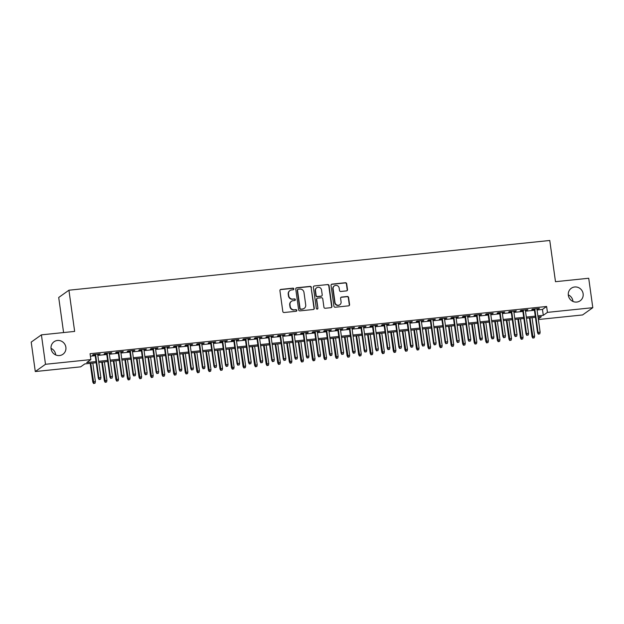 <?xml version="1.0" encoding="UTF-8"?>
<svg xmlns="http://www.w3.org/2000/svg" width="624" height="624" viewBox="0 0 624 624"><rect width="100%" height="100%" fill="white"/><g stroke="black" fill="none" stroke-linecap="round" stroke-linejoin="round"><path stroke-width="0.94" d="M293.857 288.889A0.827 0.788 54.6 0 0 292.945 288.155L280.894 289.403A1.178 1.131 54.6 0 0 279.919 290.675L282.805 311.477A1.178 1.131 54.6 0 0 284.099 312.515L296.158 311.275A0.827 0.788 54.6 0 0 296.837 310.378A0.827 0.788 54.6 0 0 295.932 309.652L294.372 309.816A3.767 3.611 54.6 0 1 290.23 306.493L289.988 304.762A3.767 3.611 54.6 0 1 293.101 300.682L294.661 300.526A0.827 0.788 54.6 0 0 295.347 299.629A0.827 0.788 54.6 0 0 294.442 298.904L292.882 299.068A3.767 3.611 54.6 0 1 288.733 295.745L288.499 294.013A3.767 3.611 54.6 0 1 291.611 289.942L293.171 289.778A0.827 0.788 54.6 0 0 293.857 288.889M293.389 289.723A0.827 0.788 54.6 0 0 292.672 288.358L280.621 289.598A1.178 1.131 54.6 0 0 280.238 289.708M296.369 311.22A0.827 0.788 54.6 0 0 295.651 309.847L294.372 309.816M294.879 300.472A0.827 0.788 54.6 0 0 294.161 299.099L292.882 299.068M568.331 295.285A7.675 7.363 54.6 0 0 580.18 300.776A7.675 7.363 54.6 0 0 583.128 293.756A7.675 7.363 54.6 0 0 571.28 288.265A7.675 7.363 54.6 0 0 568.331 295.285M572.965 301.439A7.675 7.363 54.6 0 0 568.285 294.863M51.082 348.777A7.675 7.363 54.6 0 0 62.93 354.268A7.675 7.363 54.6 0 0 65.879 347.248A7.675 7.363 54.6 0 0 54.031 341.757A7.675 7.363 54.6 0 0 51.082 348.777M55.715 354.931A7.675 7.363 54.6 0 0 51.035 348.356M346.523 290.885A1.178 1.131 54.6 0 0 347.498 289.606L346.687 283.772A1.178 1.131 54.6 0 0 345.392 282.734L332.007 284.123A1.178 1.131 54.6 0 0 331.032 285.394L333.918 306.197A1.178 1.131 54.6 0 0 335.213 307.234L348.598 305.846A1.178 1.131 54.6 0 0 349.573 304.574L348.598 297.523A1.178 1.131 54.6 0 0 347.303 296.486L341.57 297.079A1.178 1.131 54.6 0 0 340.595 298.35L341.086 301.852A3.151 3.019 54.6 0 1 339.869 304.73A3.151 3.019 54.6 0 1 335.01 302.476L333.115 288.779A3.151 3.019 54.6 0 1 334.324 285.901A3.151 3.019 54.6 0 1 339.183 288.155L339.503 290.433A1.178 1.131 54.6 0 0 340.798 291.478L346.523 290.885M96.19 362.731L84.794 363.909L80.652 366.85L35.287 371.545L31.2 342.108L41.41 334.854L74.646 331.414L68.929 290.207L549.767 240.482L555.485 281.689L588.713 278.249L592.8 307.687L582.59 314.948L538.379 319.519M41.41 334.854L45.497 364.283L90.862 359.596L86.728 362.536L96.026 361.577M537.061 309.995L542.474 309.434L546.616 306.485L90.051 353.707L90.862 359.596M546.616 306.485L547.435 312.374L592.8 307.687M311.399 287.422A1.178 1.131 54.6 0 0 310.105 286.385L296.72 287.765A1.178 1.131 54.6 0 0 295.745 289.045L298.631 309.839A1.178 1.131 54.6 0 0 299.926 310.885L313.318 309.496A1.178 1.131 54.6 0 0 314.293 308.225L311.126 287.617A1.178 1.131 54.6 0 0 309.832 286.58L296.447 287.968A1.178 1.131 54.6 0 0 296.065 288.077M314.363 285.948L327.748 284.56A1.178 1.131 54.6 0 1 329.043 285.597L331.929 306.4A1.178 1.131 54.6 0 1 330.954 307.671L325.229 308.264A1.178 1.131 54.6 0 1 323.934 307.226L322.764 298.787A1.178 1.131 54.6 0 0 321.469 297.749L317.671 298.147A1.178 1.131 54.6 0 0 316.696 299.419L317.912 308.201A0.827 0.788 54.6 0 1 317.593 308.958A0.827 0.788 54.6 0 1 316.321 308.365L313.388 287.219A1.178 1.131 54.6 0 1 314.363 285.948L327.748 284.56M97.711 354.549L100.183 353.87L93.249 354.588L92.555 355.079L95.09 354.822M109.27 353.356L111.743 352.677L104.809 353.395L104.114 353.886L106.649 353.621M120.83 352.154L123.302 351.484L116.368 352.201L115.674 352.693L118.209 352.427M132.382 350.961L134.862 350.29L127.928 351.008L127.234 351.491L129.769 351.234M143.941 349.768L146.422 349.089L139.48 349.807L138.793 350.298L141.328 350.041M155.501 348.574L157.973 347.896L151.039 348.613L150.353 349.105L152.88 348.839M167.06 347.373L169.533 346.702L162.599 347.42L161.912 347.911L164.44 347.646M178.62 346.18L181.093 345.509L174.158 346.226L173.472 346.71L175.999 346.453M190.18 344.986L192.652 344.308L185.718 345.025L185.024 345.517L187.559 345.259M201.739 343.793L204.212 343.114L197.278 343.832L196.583 344.323L199.118 344.058M213.299 342.592L215.771 341.921L208.837 342.638L208.143 343.13L210.678 342.865M224.851 341.398L227.331 340.727L220.397 341.445L219.703 341.929L222.238 341.671M236.41 340.205L238.891 339.526L231.949 340.244L231.262 340.735L233.797 340.478M247.97 339.011L250.442 338.333L243.508 339.05L242.822 339.542L245.349 339.277M259.529 337.81L262.002 337.139L255.068 337.857L254.381 338.348L256.909 338.083M271.089 336.617L273.562 335.946L266.627 336.664L265.941 337.147L268.468 336.89M282.649 335.423L285.121 334.745L278.187 335.462L277.501 335.954L280.028 335.696M294.208 334.23L296.681 333.551L289.747 334.269L289.052 334.76L291.587 334.495M305.768 333.029L308.24 332.358L301.306 333.076L300.612 333.567L303.147 333.302M317.327 331.835L319.8 331.165L312.866 331.882L312.172 332.366L314.707 332.108M328.879 330.642L331.36 329.963L324.425 330.681L323.731 331.172L326.266 330.915M340.439 329.449L342.919 328.77L335.977 329.488L335.291 329.979L337.826 329.714M351.998 328.247L354.471 327.577L347.537 328.294L346.85 328.786L349.378 328.52M363.558 327.054L366.031 326.383L359.096 327.101L358.41 327.584L360.937 327.327M375.118 325.861L377.59 325.182L370.656 325.9L369.97 326.391L372.497 326.134M386.677 324.667L389.15 323.989L382.216 324.706L381.521 325.198L384.056 324.932M398.237 323.466L400.709 322.795L393.775 323.513L393.081 324.004L395.616 323.739M409.796 322.273L412.269 321.602L405.335 322.319L404.641 322.803L407.176 322.546M421.348 321.079L423.829 320.401L416.894 321.118L416.2 321.61L418.735 321.352M432.908 319.886L435.388 319.207L428.446 319.925L427.76 320.416L430.295 320.151M444.467 318.685L446.94 318.014L440.006 318.731L439.319 319.223L441.847 318.958M456.027 317.491L458.5 316.82L451.565 317.538L450.879 318.022L453.406 317.764M467.587 316.298L470.059 315.619L463.125 316.337L462.439 316.828L464.966 316.571M479.146 315.104L481.619 314.426L474.685 315.143L473.99 315.635L476.525 315.37M490.706 313.903L493.178 313.232L486.244 313.95L485.55 314.441L488.085 314.176M502.265 312.71L504.738 312.039L497.804 312.757L497.11 313.24L499.645 312.983M513.817 311.516L516.298 310.838L509.363 311.555L508.669 312.047L511.204 311.789M525.377 310.323L527.857 309.644L520.915 310.362L520.229 310.853L522.764 310.588M90.394 356.187L95.207 355.688M97.828 355.415L106.766 354.494M109.387 354.221L118.326 353.293M120.947 353.028L129.886 352.1M132.506 351.827L141.445 350.906M144.066 350.633L153.005 349.713M155.626 349.44L164.564 348.512M167.177 348.247L176.124 347.318M178.737 347.045L187.684 346.125M190.297 345.852L199.235 344.932M201.856 344.659L210.795 343.73M213.416 343.465L222.355 342.537M224.975 342.264L233.914 341.344M236.535 341.071L245.474 340.15M248.095 339.877L257.033 338.949M259.654 338.684L268.593 337.756M271.206 337.483L280.153 336.562M282.766 336.289L291.704 335.369M294.325 335.096L303.264 334.168M305.885 333.902L314.824 332.974M317.444 332.701L326.383 331.781M329.004 331.508L337.943 330.587M340.564 330.314L349.502 329.386M352.123 329.121L361.062 328.193M363.675 327.92L372.622 326.999M375.235 326.726L384.173 325.806M386.794 325.533L395.733 324.605M398.354 324.34L407.293 323.411M409.913 323.138L418.852 322.218M421.473 321.945L430.412 321.025M433.033 320.752L441.971 319.823M444.592 319.558L453.531 318.63M456.152 318.357L465.091 317.437M467.704 317.164L476.65 316.243M479.263 315.97L488.202 315.042M490.823 314.777L499.762 313.849M502.382 313.576L511.321 312.655M513.942 312.382L522.881 311.462M525.502 311.189L534.44 310.261M536.936 309.122L539.409 308.451L532.475 309.169L531.788 309.66L534.323 309.395M68.929 290.207L58.711 297.469L63.586 332.561M35.287 371.545L45.497 364.283M538.294 318.872L541.359 316.696L538.036 317.039M535.415 317.304L526.477 318.232M523.856 318.505L514.917 319.426M512.296 319.699L503.357 320.627M500.744 320.892L491.798 321.82M489.185 322.085L480.246 323.014M477.625 323.287L468.686 324.207M466.066 324.48L457.127 325.408M454.506 325.673L445.567 326.602M442.946 326.867L434.008 327.795M431.387 328.068L422.448 328.988M419.827 329.261L410.888 330.19M408.275 330.455L399.329 331.383M396.716 331.648L387.777 332.576M385.156 332.849L376.217 333.77M373.597 334.043L364.658 334.971M362.037 335.236L353.098 336.164M350.477 336.43L341.539 337.358M338.918 337.631L329.979 338.551M327.358 338.824L318.419 339.752M315.806 340.018L306.86 340.946M304.247 341.211L295.3 342.139M292.687 342.412L283.748 343.333M281.128 343.606L272.189 344.534M269.568 344.799L260.629 345.727M258.008 345.992L249.07 346.921M246.449 347.194L237.51 348.114M234.889 348.387L225.95 349.315M223.33 349.58L214.391 350.509M211.778 350.774L202.831 351.702M200.218 351.975L191.279 352.895M188.659 353.168L179.72 354.097M177.099 354.362L168.16 355.29M165.539 355.555L156.601 356.483M153.98 356.756L145.041 357.677M142.42 357.95L133.481 358.87M130.861 359.143L121.922 360.071M119.309 360.337L110.362 361.265M107.749 361.538L98.81 362.458M537.872 315.877L543.293 315.323L547.435 312.374M98.647 361.304L107.585 360.376M110.206 360.11L119.145 359.182M121.766 358.909L130.705 357.989M133.325 357.716L142.264 356.795M144.877 356.522L153.824 355.594M156.437 355.329L165.376 354.401M167.996 354.128L176.935 353.207M179.556 352.934L188.495 352.014M191.116 351.741L200.054 350.813M202.675 350.548L211.614 349.619M214.235 349.346L223.174 348.426M225.794 348.153L234.733 347.233M237.354 346.96L246.293 346.031M248.906 345.766L257.852 344.838M260.465 344.565L269.404 343.645M272.025 343.372L280.964 342.451M283.585 342.178L292.523 341.25M295.144 340.985L304.083 340.057M306.704 339.784L315.643 338.863M318.263 338.59L327.202 337.67M329.823 337.397L338.762 336.469M341.375 336.203L350.321 335.275M352.934 335.002L361.873 334.082M364.494 333.809L373.433 332.888M376.054 332.615L384.992 331.687M387.613 331.422L396.552 330.494M399.173 330.221L408.112 329.3M410.732 329.027L419.671 328.107M422.292 327.834L431.231 326.906M433.844 326.641L442.79 325.712M445.403 325.439L454.35 324.519M456.963 324.246L465.902 323.326M468.523 323.053L477.461 322.124M480.082 321.859L489.021 320.931M491.642 320.658L500.581 319.738M503.201 319.465L512.14 318.544M514.761 318.271L523.7 317.343M526.321 317.078L535.259 316.15M542.474 309.434L543.293 315.323M99.497 354.362L99.434 353.948M111.049 353.168L110.994 352.755M122.608 351.975L122.554 351.562M134.168 350.774L134.113 350.36M145.727 349.58L145.673 349.167M157.287 348.387L157.232 347.974M168.847 347.194L168.784 346.78M180.406 345.992L180.344 345.579M191.966 344.799L191.903 344.386M203.518 343.606L203.463 343.192M215.077 342.412L215.023 341.999M226.637 341.211L226.582 340.798M238.196 340.018L238.142 339.604M249.756 338.824L249.701 338.411M261.316 337.631L261.261 337.217M272.875 336.43L272.813 336.016M284.435 335.236L284.372 334.823M295.994 334.043L295.932 333.629M307.546 332.849L307.492 332.436M319.106 331.648L319.051 331.235M330.665 330.455L330.611 330.041M342.225 329.261L342.17 328.848M353.785 328.068L353.73 327.655M365.344 326.867L365.282 326.453M376.904 325.673L376.841 325.26M388.463 324.48L388.401 324.067M400.015 323.287L399.961 322.873M411.575 322.085L411.52 321.672M423.134 320.892L423.08 320.479M434.694 319.699L434.639 319.285M446.254 318.505L446.199 318.092M457.813 317.304L457.759 316.891M469.373 316.111L469.31 315.697M480.932 314.917L480.87 314.504M492.484 313.724L492.43 313.31M504.044 312.523L503.989 312.109M515.603 311.329L515.549 310.916M527.163 310.136L527.108 309.722M538.723 308.942L538.668 308.529M289.942 290.566L289.669 290.761A3.767 3.611 54.6 0 0 288.218 294.208L288.499 294.013M292.601 299.263A3.767 3.611 54.6 0 1 288.46 295.94L288.218 294.208M291.431 301.314L291.158 301.509A3.767 3.611 54.6 0 0 289.708 304.957L289.988 304.762M294.091 310.011A3.767 3.611 54.6 0 1 289.949 306.688L289.708 304.957M313.693 309.387A1.178 1.131 54.6 0 0 314.012 308.42L311.126 287.617M298.194 289.255A0.827 0.788 54.6 0 0 297.508 290.152L300.043 308.404A0.827 0.788 54.6 0 0 300.947 309.137L302.593 308.966A3.767 3.611 54.6 0 0 305.713 304.894L303.982 292.406A3.767 3.611 54.6 0 0 299.84 289.084L298.194 289.255M297.827 289.396L297.554 289.591A0.827 0.788 54.6 0 0 297.235 290.347L297.508 290.152M304.27 308.334L303.989 308.537A3.767 3.611 54.6 0 1 302.32 309.161L300.674 309.332A0.827 0.788 54.6 0 1 299.77 308.607L297.235 290.347M331.336 307.562A1.178 1.131 54.6 0 0 331.656 306.595L328.77 285.792A1.178 1.131 54.6 0 0 327.475 284.755M317.148 298.342L316.867 298.537A1.178 1.131 54.6 0 0 316.415 299.614L317.912 308.201M317.444 309.036A0.827 0.788 54.6 0 0 317.632 308.396M321.547 290.035A3.151 3.019 54.6 0 0 316.688 287.781A3.151 3.019 54.6 0 0 315.479 290.667L316.15 295.487A1.178 1.131 54.6 0 0 317.444 296.525L321.243 296.135A1.178 1.131 54.6 0 0 322.218 294.863L321.547 290.035M316.688 287.781L316.415 287.976A3.151 3.019 54.6 0 0 315.206 290.862L315.479 290.667M321.766 295.94L321.493 296.135A1.178 1.131 54.6 0 1 320.97 296.33L317.164 296.72A1.178 1.131 54.6 0 1 315.869 295.682L315.206 290.862M334.324 285.901L334.043 286.096A3.151 3.019 54.6 0 0 332.834 288.974L333.115 288.779M339.869 304.73L339.596 304.925A3.151 3.019 54.6 0 1 334.737 302.671L332.834 288.974M348.98 305.737A1.178 1.131 54.6 0 0 349.3 304.769L348.317 297.718A1.178 1.131 54.6 0 0 347.022 296.681L341.297 297.274A1.178 1.131 54.6 0 0 340.922 297.383M346.897 290.776A1.178 1.131 54.6 0 0 347.225 289.809L346.414 283.967A1.178 1.131 54.6 0 0 345.119 282.929L331.726 284.318A1.178 1.131 54.6 0 0 331.352 284.427M93.6 383.518L95.027 383.206L93.6 383.518L92.812 382.114L95.386 381.545L92.828 363.082M93.873 383.323L90.745 363.293M92.812 382.114L90.207 363.347M95.386 381.545L95.027 383.206M95.035 354.409L98.335 378.191L98.834 377.84L95.573 354.346M99.395 379.4L100.55 379.275L99.395 379.4L98.834 377.84L100.909 377.621L97.648 354.136M98.335 378.191L99.115 379.595M100.55 379.275L100.909 377.621M105.16 382.325L106.587 382.005L105.16 382.325L104.372 380.921L106.946 380.351L104.387 361.881M105.433 382.13L102.305 362.099M104.372 380.921L101.767 362.154M106.946 380.351L106.587 382.005M116.711 381.131L118.147 380.812L116.711 381.131L115.931 379.727L118.505 379.158L115.947 360.688M116.992 380.929L113.864 360.906M115.931 379.727L113.326 360.961M118.505 379.158L118.147 380.812M128.271 379.93L129.706 379.618L128.271 379.93L127.491 378.526L130.065 377.957L127.507 359.494M128.552 379.735L125.424 359.705M127.491 378.526L124.886 359.759M130.065 377.957L129.706 379.618M139.831 378.737L141.266 378.425L139.831 378.737L139.051 377.333L141.625 376.763L139.058 358.301M140.111 378.542L136.984 358.511M139.051 377.333L136.445 358.566M141.625 376.763L141.266 378.425M106.595 353.207L109.894 376.997L110.386 376.639L107.133 353.153M110.955 378.199L112.109 378.082L110.955 378.199L110.386 376.639L112.468 376.428L109.208 352.942M109.894 376.997L110.674 378.401M112.109 378.082L112.468 376.428M118.147 352.014L121.454 375.796L121.945 375.445L118.685 351.959M122.515 377.005L123.669 376.888L122.515 377.005L121.945 375.445L124.028 375.235L120.767 351.741M121.454 375.796L122.234 377.2M123.669 376.888L124.028 375.235M129.706 350.821L133.006 374.603L133.505 374.252L130.244 350.766M134.066 375.812L135.229 375.695L134.066 375.812L133.505 374.252L135.587 374.033L132.327 350.548M133.006 374.603L133.793 376.007M135.229 375.695L135.587 374.033M141.266 349.627L144.565 373.409L145.064 373.058L141.804 349.565M145.626 374.618L146.788 374.494L145.626 374.618L145.064 373.058L147.147 372.84L143.887 349.354M144.565 373.409L145.353 374.813M146.788 374.494L147.147 372.84M151.39 377.543L152.825 377.224L151.39 377.543L150.602 376.139L153.184 375.57L150.618 357.1M151.671 377.348L148.543 357.318M150.602 376.139L148.005 357.373M153.184 375.57L152.825 377.224M152.825 348.426L156.125 372.216L156.624 371.857L153.364 348.371M157.186 373.417L158.34 373.3L157.186 373.417L156.624 371.857L158.707 371.647L155.446 348.161M156.125 372.216L156.913 373.62M158.34 373.3L158.707 371.647M162.95 376.35L164.385 376.03L162.95 376.35L162.162 374.946L164.744 374.377L162.178 355.906M163.223 376.147L160.095 356.125M162.162 374.946L159.557 356.179M164.744 374.377L164.385 376.03M164.385 347.233L167.684 371.015L168.184 370.664L164.923 347.178M168.745 372.224L169.9 372.107L168.745 372.224L168.184 370.664L170.266 370.453L167.006 346.96M167.684 371.015L168.472 372.419M169.9 372.107L170.266 370.453M174.509 375.149L175.937 374.837L174.509 375.149L173.722 373.745L176.303 373.175L173.737 354.713M174.782 374.954L171.655 354.923M173.722 373.745L171.116 354.978M176.303 373.175L175.937 374.837M175.945 346.039L179.244 369.821L179.743 369.47L176.483 345.985M180.305 371.03L181.459 370.913L180.305 371.03L179.743 369.47L181.818 369.252L178.565 345.766M179.244 369.821L180.032 371.225M181.459 370.913L181.818 369.252M186.069 373.955L187.496 373.643L186.069 373.955L185.281 372.551L187.863 371.982L185.297 353.519M186.342 373.76L183.214 353.73M185.281 372.551L182.676 353.785M187.863 371.982L187.496 373.643M187.504 344.846L190.804 368.628L191.303 368.277L188.042 344.783M191.864 369.837L193.019 369.712L191.864 369.837L191.303 368.277L193.378 368.059L190.117 344.573M190.804 368.628L191.591 370.032M193.019 369.712L193.378 368.059M197.629 372.762L199.056 372.442L197.629 372.762L196.841 371.358L199.415 370.789L196.856 352.318M197.902 372.567L194.774 352.537M196.841 371.358L194.236 352.591M199.415 370.789L199.056 372.442M199.064 343.645L202.363 367.435L202.855 367.076L199.602 343.59M203.424 368.636L204.578 368.519L203.424 368.636L202.855 367.076L204.937 366.865L201.677 343.379M202.363 367.435L203.143 368.839M204.578 368.519L204.937 366.865M209.188 371.569L210.616 371.249L209.188 371.569L208.4 370.165L210.974 369.595L208.416 351.125M209.461 371.366L206.333 351.343M208.4 370.165L205.795 351.398M210.974 369.595L210.616 371.249M210.616 342.451L213.923 366.233L214.414 365.882L211.154 342.397M214.984 367.442L216.138 367.325L214.984 367.442L214.414 365.882L216.497 365.672L213.236 342.178M213.923 366.233L214.703 367.637M216.138 367.325L216.497 365.672M220.74 370.367L222.175 370.055L220.74 370.367L219.96 368.963L222.534 368.394L219.976 349.931M221.021 370.172L217.893 350.142M219.96 368.963L217.355 350.197M222.534 368.394L222.175 370.055M222.175 341.258L225.475 365.04L225.974 364.689L222.713 341.203M226.543 366.249L227.698 366.132L226.543 366.249L225.974 364.689L228.056 364.471L224.796 340.985M225.475 365.04L226.262 366.444M227.698 366.132L228.056 364.471M232.3 369.174L233.735 368.862L232.3 369.174L231.52 367.77L234.094 367.201L231.535 348.738M232.58 368.979L229.453 348.949M231.52 367.77L228.914 349.003M234.094 367.201L233.735 368.862M233.735 340.064L237.034 363.847L237.533 363.496L234.273 340.002M238.095 365.056L239.257 364.931L238.095 365.056L237.533 363.496L239.616 363.277L236.356 339.791M237.034 363.847L237.822 365.251M239.257 364.931L239.616 363.277M245.294 338.863L248.594 362.653L249.093 362.294L245.833 338.809M249.655 363.862L250.809 363.737L249.655 363.862L249.093 362.294L251.176 362.084L247.915 338.598M248.594 362.653L249.382 364.057M250.809 363.737L251.176 362.084M256.854 337.67L260.153 361.452L260.653 361.101L257.392 337.615M261.214 362.661L262.369 362.544L261.214 362.661L260.653 361.101L262.735 360.89L259.475 337.397M260.153 361.452L260.941 362.856M262.369 362.544L262.735 360.89M243.859 367.981L245.294 367.661L243.859 367.981L243.079 366.577L245.653 366.007L243.087 347.537M244.14 367.786L241.012 347.755M243.079 366.577L240.474 347.81M245.653 366.007L245.294 367.661M255.419 366.787L256.854 366.467L255.419 366.787L254.631 365.383L257.213 364.814L254.647 346.343M255.692 366.584L252.572 346.562M254.631 365.383L252.034 346.616M257.213 364.814L256.854 366.467M266.978 365.586L268.406 365.274L266.978 365.586L266.191 364.182L268.772 363.613L266.206 345.15M267.251 365.391L264.124 345.361M266.191 364.182L263.585 345.415M268.772 363.613L268.406 365.274M268.414 336.476L271.713 360.259L272.212 359.908L268.952 336.422M272.774 361.468L273.928 361.351L272.774 361.468L272.212 359.908L274.287 359.689L271.034 336.203M271.713 360.259L272.501 361.663M273.928 361.351L274.287 359.689M278.538 364.393L279.965 364.081L278.538 364.393L277.75 362.989L280.332 362.419L277.766 343.957M278.811 364.198L275.683 344.167M277.75 362.989L275.145 344.222M280.332 362.419L279.965 364.081M279.973 335.283L283.273 359.065L283.772 358.714L280.511 335.221M284.333 360.274L285.488 360.149L284.333 360.274L283.772 358.714L285.847 358.496L282.594 335.01M283.273 359.065L284.06 360.469M285.488 360.149L285.847 358.496M290.098 363.199L291.525 362.879L290.098 363.199L289.31 361.795L291.884 361.226L289.325 342.755M290.371 363.004L287.243 342.974M289.31 361.795L286.705 343.028M291.884 361.226L291.525 362.879M291.533 334.082L294.832 357.872L295.324 357.513L292.071 334.027M295.893 359.081L297.047 358.956L295.893 359.081L295.324 357.513L297.406 357.302L294.146 333.817M294.832 357.872L295.612 359.276M297.047 358.956L297.406 357.302M301.657 362.006L303.085 361.686L301.657 362.006L300.869 360.602L303.443 360.032L300.885 341.562M301.93 361.803L298.802 341.78M300.869 360.602L298.264 341.835M303.443 360.032L303.085 361.686M303.092 332.888L306.392 356.671L306.883 356.32L303.631 332.834M307.453 357.88L308.607 357.763L307.453 357.88L306.883 356.32L308.966 356.109L305.705 332.615M306.392 356.671L307.172 358.075M308.607 357.763L308.966 356.109M313.209 360.805L314.644 360.493L313.209 360.805L312.429 359.401L315.003 358.831L312.445 340.369M313.49 360.61L310.362 340.579M312.429 359.401L309.824 340.634M315.003 358.831L314.644 360.493M314.644 331.695L317.951 355.477L318.443 355.126L315.182 331.64M319.012 356.686L320.167 356.569L319.012 356.686L318.443 355.126L320.525 354.908L317.265 331.422M317.951 355.477L318.731 356.881M320.167 356.569L320.525 354.908M324.769 359.611L326.204 359.299L324.769 359.611L323.989 358.207L326.563 357.638L324.004 339.175M325.049 359.416L321.922 339.386M323.989 358.207L321.383 339.44M326.563 357.638L326.204 359.299M326.204 330.502L329.503 354.284L330.002 353.933L326.742 330.439M330.564 355.493L331.726 355.368L330.564 355.493L330.002 353.933L332.085 353.714L328.825 330.229M329.503 354.284L330.291 355.688M331.726 355.368L332.085 353.714M336.328 358.418L337.763 358.098L336.328 358.418L335.548 357.014L338.122 356.444L335.556 337.974M336.609 358.223L333.481 338.192M335.548 357.014L332.943 338.247M338.122 356.444L337.763 358.098M337.763 329.3L341.063 353.09L341.562 352.732L338.302 329.246M342.124 354.299L343.286 354.175L342.124 354.299L341.562 352.732L343.645 352.521L340.384 329.035M341.063 353.09L341.851 354.494M343.286 354.175L343.645 352.521M347.888 357.224L349.323 356.905L347.888 357.224L347.1 355.82L349.682 355.251L347.116 336.781M348.161 357.022L345.041 336.999M347.1 355.82L344.503 337.054M349.682 355.251L349.323 356.905M349.323 328.107L352.622 351.889L353.122 351.538L349.861 328.052M353.683 353.098L354.838 352.981L353.683 353.098L353.122 351.538L355.204 351.328L351.944 327.834M352.622 351.889L353.41 353.293M354.838 352.981L355.204 351.328M359.447 356.023L360.883 355.711L359.447 356.023L358.66 354.619L361.241 354.05L358.675 335.587M359.72 355.828L356.593 335.798M358.66 354.619L356.054 335.86M361.241 354.05L360.883 355.711M371.007 354.83L372.434 354.518L371.007 354.83L370.219 353.426L372.801 352.856L370.235 334.394M371.28 354.635L368.152 334.604M370.219 353.426L367.614 334.659M372.801 352.856L372.434 354.518M382.567 353.636L383.994 353.317L382.567 353.636L381.779 352.232L384.361 351.663L381.794 333.193M382.84 353.441L379.712 333.411M381.779 352.232L379.174 333.466M384.361 351.663L383.994 353.317M360.883 326.914L364.182 350.696L364.681 350.345L361.421 326.859M365.243 351.905L366.397 351.788L365.243 351.905L364.681 350.345L366.756 350.126L363.503 326.641M364.182 350.696L364.97 352.1M366.397 351.788L366.756 350.126M372.442 325.72L375.742 349.502L376.241 349.151L372.98 325.658M376.802 350.711L377.957 350.587L376.802 350.711L376.241 349.151L378.316 348.933L375.063 325.447M375.742 349.502L376.529 350.906M377.957 350.587L378.316 348.933M384.002 324.519L387.301 348.309L387.8 347.95L384.54 324.464M388.362 349.518L389.516 349.393L388.362 349.518L387.8 347.95L389.875 347.74L386.615 324.254M387.301 348.309L388.081 349.713M389.516 349.393L389.875 347.74M394.126 352.443L395.554 352.123L394.126 352.443L393.338 351.039L395.912 350.47L393.354 331.999M394.399 352.24L391.271 332.218M393.338 351.039L390.733 332.272M395.912 350.47L395.554 352.123M395.561 323.326L398.861 347.108L399.352 346.757L396.1 323.271M399.922 348.317L401.076 348.2L399.922 348.317L399.352 346.757L401.435 346.546L398.174 323.053M398.861 347.108L399.641 348.512M401.076 348.2L401.435 346.546M405.678 351.242L407.113 350.93L405.678 351.242L404.898 349.838L407.472 349.268L404.914 330.806M405.959 351.047L402.831 331.016M404.898 349.838L402.293 331.079M407.472 349.268L407.113 350.93M407.113 322.132L410.42 345.914L410.912 345.563L407.651 322.078M411.481 347.123L412.636 347.006L411.481 347.123L410.912 345.563L412.994 345.345L409.734 321.859M410.42 345.914L411.2 347.318M412.636 347.006L412.994 345.345M417.238 350.048L418.673 349.736L417.238 350.048L416.458 348.644L419.032 348.075L416.473 329.612M417.518 349.853L414.391 329.823M416.458 348.644L413.852 329.878M419.032 348.075L418.673 349.736M418.673 320.939L421.972 344.721L422.471 344.37L419.211 320.876M423.041 345.93L424.195 345.805L423.041 345.93L422.471 344.37L424.554 344.152L421.294 320.666M421.972 344.721L422.76 346.125M424.195 345.805L424.554 344.152M428.797 348.855L430.232 348.535L428.797 348.855L428.017 347.451L430.591 346.882L428.025 328.411M429.078 348.66L425.95 328.63M428.017 347.451L425.412 328.684M430.591 346.882L430.232 348.535M430.232 319.738L433.532 343.528L434.031 343.169L430.771 319.683M434.593 344.737L435.755 344.612L434.593 344.737L434.031 343.169L436.114 342.958L432.853 319.472M433.532 343.528L434.32 344.932M435.755 344.612L436.114 342.958M440.357 347.662L441.792 347.342L440.357 347.662L439.569 346.258L442.151 345.688L439.585 327.218M440.638 347.459L437.51 327.436M439.569 346.258L436.972 327.491M442.151 345.688L441.792 347.342M451.916 346.46L453.352 346.148L451.916 346.46L451.129 345.056L453.71 344.487L451.144 326.024M452.189 346.265L449.069 326.235M451.129 345.056L448.531 326.297M453.71 344.487L453.352 346.148M463.476 345.267L464.903 344.955L463.476 345.267L462.688 343.863L465.27 343.294L462.704 324.831M463.749 345.072L460.621 325.042M462.688 343.863L460.083 325.096M465.27 343.294L464.903 344.955M441.792 318.544L445.091 342.326L445.591 341.975L442.33 318.49M446.152 343.535L447.307 343.418L446.152 343.535L445.591 341.975L447.673 341.765L444.413 318.271M445.091 342.326L445.879 343.73M447.307 343.418L447.673 341.765M453.352 317.351L456.651 341.133L457.15 340.782L453.89 317.296M457.712 342.342L458.866 342.225L457.712 342.342L457.15 340.782L459.233 340.564L455.972 317.078M456.651 341.133L457.439 342.537M458.866 342.225L459.233 340.564M464.911 316.157L468.211 339.94L468.71 339.589L465.449 316.095M469.271 341.149L470.426 341.024L469.271 341.149L468.71 339.589L470.785 339.37L467.532 315.884M468.211 339.94L468.998 341.344M470.426 341.024L470.785 339.37M475.036 344.074L476.463 343.754L475.036 344.074L474.248 342.67L476.83 342.1L474.263 323.63M475.309 343.879L472.181 323.848M474.248 342.67L471.643 323.903M476.83 342.1L476.463 343.754M476.471 314.956L479.77 338.746L480.269 338.387L477.009 314.902M480.831 339.955L481.985 339.83L480.831 339.955L480.269 338.387L482.344 338.177L479.084 314.691M479.77 338.746L480.558 340.15M481.985 339.83L482.344 338.177M486.595 342.88L488.023 342.56L486.595 342.88L485.807 341.476L488.381 340.907L485.823 322.436M486.868 342.677L483.74 322.655M485.807 341.476L483.202 322.709M488.381 340.907L488.023 342.56M488.03 313.763L491.33 337.545L491.821 337.194L488.569 313.708M492.391 338.754L493.545 338.637L492.391 338.754L491.821 337.194L493.904 336.983L490.643 313.49M491.33 337.545L492.11 338.949M493.545 338.637L493.904 336.983M498.155 341.679L499.582 341.367L498.155 341.679L497.367 340.275L499.941 339.706L497.383 321.243M498.428 341.484L495.3 321.454M497.367 340.275L494.762 321.516M499.941 339.706L499.582 341.367M499.59 312.569L502.889 336.352L503.381 336.001L500.12 312.515M503.95 337.561L505.105 337.444L503.95 337.561L503.381 336.001L505.463 335.782L502.203 312.296M502.889 336.352L503.669 337.756M505.105 337.444L505.463 335.782M509.707 340.486L511.142 340.174L509.707 340.486L508.927 339.082L511.501 338.512L508.942 320.05M509.987 340.291L506.86 320.26M508.927 339.082L506.321 320.315M511.501 338.512L511.142 340.174M511.142 311.376L514.449 335.158L514.94 334.807L511.68 311.314M515.51 336.367L516.664 336.242L515.51 336.367L514.94 334.807L517.023 334.589L513.763 311.103M514.449 335.158L515.229 336.562M516.664 336.242L517.023 334.589M521.266 339.292L522.701 338.972L521.266 339.292L520.486 337.888L523.06 337.319L520.502 318.848M521.547 339.097L518.419 319.067M520.486 337.888L517.881 319.121M523.06 337.319L522.701 338.972M522.701 310.175L526.001 333.965L526.5 333.606L523.24 310.12M527.062 335.174L528.224 335.049L527.062 335.174L526.5 333.606L528.583 333.395L525.322 309.91M526.001 333.965L526.789 335.369M528.224 335.049L528.583 333.395M532.826 338.099L534.261 337.779L532.826 338.099L532.046 336.695L534.62 336.125L532.054 317.655M533.107 337.896L529.979 317.873M532.046 336.695L529.441 317.928M534.62 336.125L534.261 337.779M534.261 308.981L537.56 332.764L538.06 332.413L534.799 308.927M538.621 333.973L539.783 333.856L538.621 333.973L538.06 332.413L540.142 332.202L536.882 308.708M537.56 332.764L538.348 334.168M539.783 333.856L540.142 332.202"/></g></svg>
